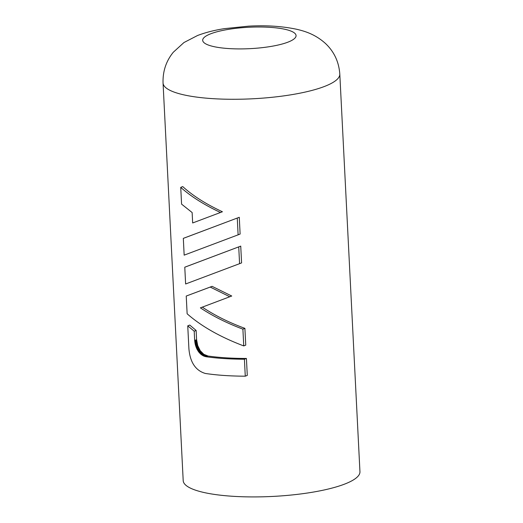 <?xml version="1.0" encoding="UTF-8"?>
<svg xmlns="http://www.w3.org/2000/svg" width="523" height="523" viewBox="0 0 523 523"><rect width="100%" height="100%" fill="white"/><g stroke="black" fill="none" stroke-linecap="round" stroke-linejoin="round"><path stroke-width="0.78" d="M339.8 74.057L359.948 471.7A88.485 20.286 177.1 0 1 344.853 484.01A88.485 20.286 177.1 0 1 246.235 496.85A88.485 20.286 177.1 0 1 183.2 480.657L163.052 83.007A88.485 20.286 177.1 0 0 226.093 99.207A88.485 20.286 177.1 0 0 324.711 86.367A88.485 20.286 177.1 0 0 339.8 74.057C338.917 61.917 334.177 51.757 325.581 43.586C315.291 34.25 304.883 31.217 296.868 29.314C282.361 26.228 266.285 25.169 248.634 26.15L224.478 28.634C214.639 30.144 205.676 32.433 197.583 35.492L183.959 42.533L173.283 52.261C166.105 61.099 162.692 71.35 163.052 83.007M245.274 376.187L244.418 359.229A91.826 21.051 177.1 0 1 206.199 356.758L203.46 355.934L200.93 354.293L198.707 351.946L196.883 348.985L195.373 344.919L194.667 340.434L196.602 339.682L196.138 330.458L189.751 325.071L187.744 325.849L188.901 348.625C190.045 362.217 195.51 370.493 205.304 373.468A91.826 21.051 -2.9 0 0 245.274 376.187L247.281 375.409L246.425 358.451A88.485 20.286 177.1 0 1 208.076 356.032L203.8 354.306L200.211 350.652L197.714 345.572L196.602 339.682M187.744 325.849L194.203 331.209L194.667 340.434M194.203 331.209L196.138 330.458M194.713 341.042L196.641 340.29M194.765 341.656L196.7 340.904M194.844 342.271L196.772 341.519M194.935 342.885L196.87 342.134M195.046 343.5L196.975 342.748M195.197 344.212L197.125 343.461M195.373 344.919L197.302 344.173M195.569 345.625L197.498 344.873M195.792 346.324L197.714 345.572M196.033 347.004L197.956 346.259M196.295 347.677L198.217 346.932M196.576 348.338L198.498 347.592M196.883 348.985L198.799 348.24M197.21 349.612L199.126 348.867M197.557 350.227L199.466 349.482M197.923 350.822L199.832 350.077M198.309 351.397L200.211 350.652M198.707 351.946L200.61 351.208M206.199 356.758L208.076 356.032M244.418 359.229L246.425 358.451M205.644 356.666L207.52 355.934M205.094 356.536L206.971 355.803M204.539 356.366L206.422 355.633M203.996 356.163L205.879 355.437M203.46 355.934L205.343 355.202M202.931 355.666L204.82 354.934M202.414 355.372L204.303 354.64M201.911 355.045L203.8 354.306M201.414 354.686L203.303 353.947M200.93 354.293L202.819 353.561M200.453 353.881L202.349 353.143M199.995 353.437L201.891 352.698M199.551 352.966L201.453 352.227M199.126 352.469L201.028 351.731M202.296 307.138C214.587 315.356 228.793 322.436 244.901 328.366L245.751 345.134L243.744 345.919C220.222 337.015 201.355 326.3 187.136 313.78L186.234 296.051L212.083 286.343L231.735 296.018L200.387 307.857C212.698 316.042 226.871 323.142 242.894 329.144L244.901 328.366M186.783 266.436L240.737 246.124L241.587 262.899L239.58 263.677L185.626 283.982L184.776 267.214L186.783 266.436M185.325 237.599L239.273 217.293L240.122 234.056L238.115 234.84L184.161 255.146L183.318 238.377L185.325 237.599M222.419 211.756C206.095 204.186 192.869 195.792 182.736 186.587L180.729 187.371L181.579 204.133L192.137 212.541L192.667 222.968L222.419 211.756M242.894 329.144L243.744 345.919M186.234 296.051L210.22 287.068L229.813 296.77M210.22 287.068L212.083 286.343M184.776 267.214L240.737 246.124M238.73 246.908L239.58 263.677M183.318 238.377L239.273 217.293M237.265 218.071L238.115 234.84M220.516 212.495C204.297 204.911 191.032 196.537 180.729 187.371M288.088 42.095A46.75 10.715 177.1 0 1 223.275 48.103A46.75 10.715 177.1 0 1 210.658 33.818A46.75 10.715 177.1 0 1 275.471 27.804A46.75 10.715 177.1 0 1 288.088 42.095"/></g></svg>
